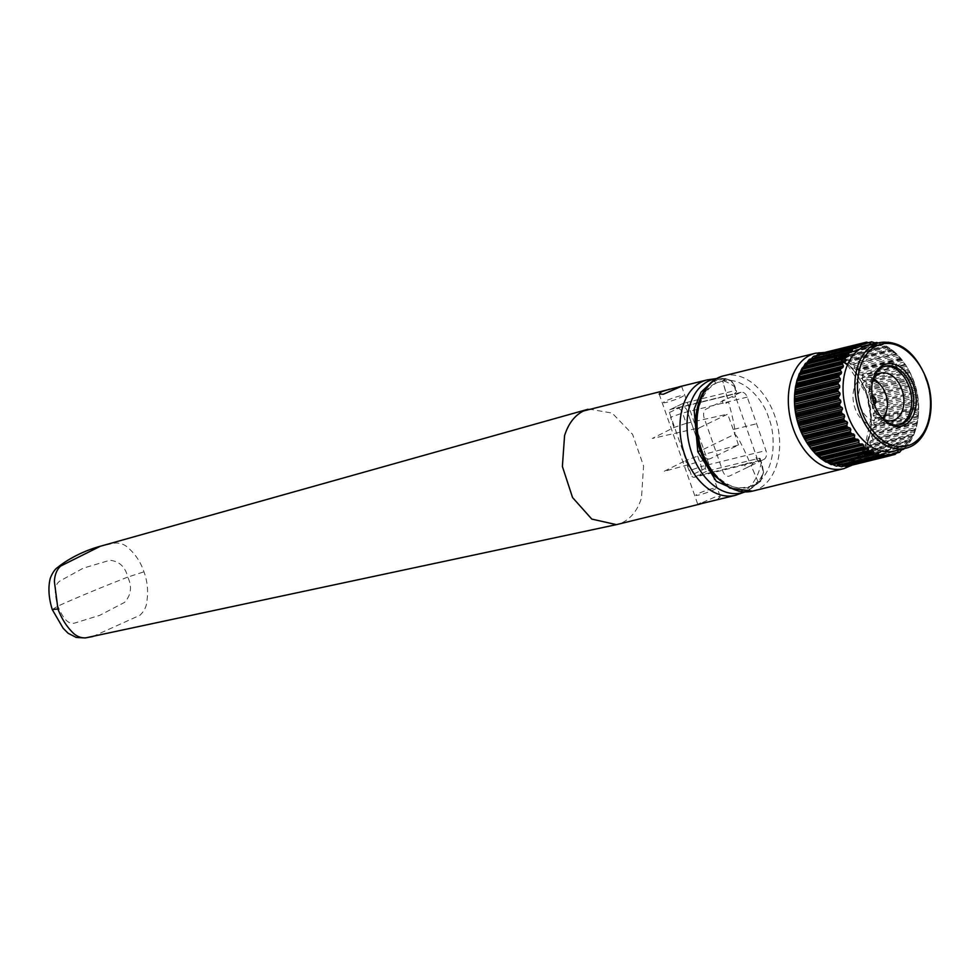 <?xml version="1.0" encoding="UTF-8"?>
<svg xmlns="http://www.w3.org/2000/svg" width="980" height="980" viewBox="0 0 980 980"><rect width="100%" height="100%" fill="white"/><g stroke="black" fill="none" stroke-linecap="round" stroke-linejoin="round"><path stroke-width="0.73" stroke-dasharray="4.9 3.68" d="M712.191 381.71L724.722 378.55L730.97 380.461L734.51 386.647L735.466 390.469L683.146 403.356L670.185 409.579A2.744 2.009 -115.8 0 0 669.401 412.531L691.341 475.178L705.233 468.465L706.886 471.147L759.206 458.26L761.227 462.94L763.334 472.862L760.652 481.168L750.962 488.751L739.092 491.335M588.833 409.052L612.182 413.107L632.602 434.361L643.554 465.99L641.508 497.865C637.821 509.735 631.5 517.955 622.57 522.524L617.253 524.447M710.01 501.601L717.801 499.065L720.3 496.725L716.16 496.529L700.725 503.267C696.67 504.908 696.964 505.006 701.582 503.561M92.72 636.547L139.883 615.281C144.477 611.067 146.89 605.787 147.123 599.454C148.299 589.936 147.233 580.724 143.962 571.83C140.936 562.802 136.11 555.207 129.47 549.033C125.232 544.586 120.283 542.614 114.611 543.128L100.413 546.227M735.466 390.469L735.172 387.125L731.644 381.061L725.494 379.223L722.726 381.049L727.589 398.223L735.6 396.814L734.51 393.703L670.467 409.469A2.744 2.009 -115.8 0 0 670.185 409.579M735.968 390.408A62.169 6.468 160.7 0 1 736.531 390.947A62.169 6.468 160.7 0 1 734.51 393.703M707.082 379.922A59.425 39.972 -103.8 0 1 734.51 386.647A0.919 0.784 -16.8 0 1 735.172 387.125L736.531 390.947M52.258 609.56L57.832 606.13A233.118 24.28 160.7 0 1 127.755 577.098C125.293 566.844 119.315 561.234 109.821 560.278L83.288 568.155L60.282 580.809C52.418 585.354 55.75 598.253 57.832 606.13C61.128 613.578 66.505 625.595 75.056 622.949L99.801 615.293L124.57 602.382C131.161 595.068 132.227 586.64 127.755 577.098L143.962 571.83M686.674 409.469L705.453 463.087L686.674 409.469A59.425 39.972 -103.8 0 0 683.293 405.83L683.146 403.356L670.467 409.469M759.206 458.26L759.708 458.199A62.169 6.468 160.7 0 1 760.272 458.738A62.169 6.468 160.7 0 1 758.251 461.494L694.208 477.26A2.744 2.009 64.2 0 1 691.341 475.178M705.453 463.087A59.425 39.972 -103.8 0 1 705.233 468.465M725.494 379.223A0.919 0.809 -90.8 0 0 724.722 378.55L720.925 378.427A58.531 39.372 -103.8 0 1 730.97 380.461A0.919 0.858 128.5 0 1 731.644 381.061M758.251 461.494L757.16 458.371L751.158 465.537L757.969 481.67L760.872 480.249A0.919 0.772 33.8 0 1 760.652 481.168L748.451 490.208A58.531 39.372 -103.8 0 1 746.968 490.98A58.531 39.372 -103.8 0 1 744.653 491.972M760.652 481.168L757.883 481.731L751.685 485.872C730.321 492.622 713.428 480.825 701.031 450.506L700.284 450.837M757.969 481.67L751.084 465.574L745.731 468.158L744.506 464.52L749.614 462.058C741.174 442.801 736.103 433.577 734.4 434.397L701.031 450.506C690.533 423.47 697.601 391.179 715.743 383.241L722.64 381.073L727.515 398.26L722.162 400.845L723.473 404.458L728.569 401.996C734.155 422.76 736.103 433.552 734.4 434.397M760.272 481.719L763.567 472.36A0.919 0.784 -178.1 0 0 763.506 472.054L760.872 480.249M759.708 458.199L761.975 463.601L763.506 472.054M757.16 458.371L755.911 457.868L756.903 457.636L735.87 397.562L734.878 397.807L735.6 396.814M724.722 378.55L722.726 381.049M799.08 425.749L798.308 423.397M797.904 422L796.422 416.035M796.152 414.65L795.883 413.156M795.589 411.355L795.356 409.615M795.184 408.146L795.098 407.202M794.976 405.843L794.792 402.18M794.755 399.791L794.78 398.591M794.829 396.827L794.952 394.866M795.074 393.36L795.16 392.539M795.282 391.522L795.515 389.82M795.846 387.786L796.066 386.684M796.299 385.557L796.495 384.748M796.899 383.143L797.512 381.061M797.977 379.615L798.21 378.978M798.418 378.39L799.006 376.908M799.937 374.789L800.452 373.723M801.824 371.2L803.196 369.056M804.445 367.329L805.438 366.104M807.483 363.899L808.573 362.87M810.105 361.608L813.988 359.096M815.127 358.521L824.707 356.169M825.969 356.144L830.587 356.561M832.522 356.977L833.956 357.369M836.798 358.374L838.243 358.999M840.154 359.954L842.371 361.216M847.431 364.891L866.541 393.887L871.036 418.191L864.544 448.093M686.184 423.348L673.958 427.513L652.3 438.452L699.279 427.856L727.675 414.136L686.184 423.348L682.582 413.033A7.313 4.925 76.2 0 0 676.396 408.219A7.313 4.925 76.2 0 0 675.735 408.452L740.402 392.527A7.313 4.925 -103.8 0 1 741.052 392.282A7.313 4.925 -103.8 0 1 747.25 397.108L765.956 450.543A7.313 4.925 -103.8 0 1 763.837 459.461L699.181 475.386A7.313 4.925 -103.8 0 0 701.3 466.48L689.124 470.792L685.535 460.588L697.662 456.117L738.491 445.03L710.096 458.75L663.852 471.441L685.535 460.588M747.25 397.108L682.582 413.033L670.59 417.26L673.958 427.513M863.49 449.894L862.033 452.05M861.028 453.373L859.742 454.892M857.537 457.121L856.336 458.15M854.83 459.302L850.077 462.009M848.888 462.499L843.082 463.92M841.808 464.042L836.344 463.859M835.279 463.687L834.642 463.577M834.47 463.54L832.939 463.173M829.95 462.229L828.1 461.482M826.593 460.772L824.303 459.547M821.926 458.04L820.958 457.366M819.096 455.945L817.871 454.928M815.826 453.066L814.27 451.511M811.158 447.995L808.855 444.981M808.28 444.161L807.826 443.499M806.993 442.237L805.94 440.559M805.045 439.04L804.47 438.011M803.857 436.872L801.236 431.359M800.709 430.11L799.68 427.464M740.402 392.527L706.261 409.003A7.313 4.925 -103.8 0 0 704.142 417.909L722.86 471.356A7.313 4.925 -103.8 0 0 729.708 475.937L763.837 459.461M738.491 445.03L733.261 429.497L756.903 423.679M733.261 429.497L727.675 414.136M710.096 458.75C707.242 459.62 704.939 458.052 703.211 454.046L697.197 436.884C696.033 432.609 696.719 429.595 699.279 427.856M666.927 402.229A10.731 1.115 160.7 0 1 665.8 400.955A10.731 1.115 160.7 0 1 680.083 395.883A10.731 1.115 160.7 0 1 681.223 397.157A10.731 1.115 160.7 0 1 666.927 402.229M712.546 488.555A10.731 1.115 -19.3 0 0 698.25 493.626A10.731 1.115 -19.3 0 0 699.389 494.9A10.731 1.115 -19.3 0 0 713.673 489.829A10.731 1.115 -19.3 0 0 712.546 488.555M867.851 345.499A54.39 36.591 -103.8 0 1 907.737 368.37A54.39 36.591 -103.8 0 1 914.205 382.212A54.39 36.591 -103.8 0 1 918.579 412.347A54.39 36.591 -103.8 0 1 898.734 449.379A54.39 36.591 -103.8 0 1 893.87 451.131M901.698 449.71L857.5 460.11L902.715 448.975M904.001 448.95L907.639 445.165A58.053 39.053 76.2 0 0 907.835 444.92L910.996 440.375A58.053 39.053 76.2 0 0 911.167 440.094L913.801 434.887A58.053 39.053 76.2 0 0 913.936 434.557L915.994 428.787A58.053 39.053 76.2 0 0 916.092 428.419L917.537 422.172A58.053 39.053 76.2 0 0 917.598 421.78L918.407 415.152A58.053 39.053 76.2 0 0 918.432 414.748L918.591 407.864A58.053 39.053 76.2 0 0 918.579 407.447L918.089 400.416A58.053 39.053 76.2 0 0 918.039 399.999L916.9 392.955A58.053 39.053 76.2 0 0 916.815 392.539L915.051 385.593A58.053 39.053 76.2 0 0 914.928 385.177L912.576 378.452A58.053 39.053 76.2 0 0 912.417 378.06L909.501 371.665A58.053 39.053 76.2 0 0 909.317 371.298L907.737 368.37M918.432 414.748L918.505 413.658L874.723 424.438L873.388 422.833L873.425 421.082L875.238 418.534A58.053 39.053 76.2 0 0 875.238 418.129L874.785 417.149L884.989 414.638M906.476 366.275L862.706 377.055L862.29 379.101L907.505 367.966L905.9 365.344A58.053 39.053 76.2 0 0 905.679 365.013L901.833 359.611A58.053 39.053 76.2 0 0 901.588 359.305L897.349 354.54A58.053 39.053 76.2 0 0 897.092 354.27L892.547 350.228A58.053 39.053 76.2 0 0 892.266 350.007L887.488 346.749A58.053 39.053 76.2 0 0 887.206 346.589L882.282 344.176A58.053 39.053 76.2 0 0 881.988 344.054L877.921 342.927L834.188 353.829M889.963 348.77L844.748 359.905L844.148 357.43A58.053 39.053 76.2 0 0 843.854 357.259L887.206 346.589L843.854 357.259L886.165 346.553L840.938 357.7L839.701 357.075L838.929 354.846M844.172 361.938A55.309 37.203 -103.8 0 1 866.822 393.752A55.309 37.203 -103.8 0 1 864.96 448.13M864.029 449.759A55.309 37.203 -103.8 0 1 862.633 451.903M861.665 453.213A55.309 37.203 -103.8 0 1 860.44 454.72M858.37 456.913A55.309 37.203 -103.8 0 1 857.28 457.917M855.932 459.032A55.309 37.203 -103.8 0 1 852.147 461.494M851.461 461.862A55.309 37.203 -103.8 0 1 847.823 463.356M844.429 464.189A55.309 37.203 -103.8 0 1 840.522 464.557M839.738 464.557A55.309 37.203 -103.8 0 1 835.242 464.128M833.527 463.773A55.309 37.203 -103.8 0 1 832.094 463.381M829.239 462.401A55.309 37.203 -103.8 0 1 827.451 461.641M825.993 460.918A55.309 37.203 -103.8 0 1 823.764 459.681M821.436 458.162A55.309 37.203 -103.8 0 1 820.481 457.476M818.643 456.055A55.309 37.203 -103.8 0 1 817.442 455.026M815.421 453.164A55.309 37.203 -103.8 0 1 813.878 451.609M810.791 448.08A55.309 37.203 -103.8 0 1 808.512 445.067M807.937 444.246A55.309 37.203 -103.8 0 1 807.483 443.585M806.65 442.323A55.309 37.203 -103.8 0 1 805.572 440.584M912.968 379.432L869.199 390.212L868.415 393.188L870.877 395.014L914.659 384.234M872.445 397.145L871.588 397.353L871.698 396.263A58.053 39.053 76.2 0 0 871.575 395.859L870.877 395.014M871.588 397.353L870.657 399.289L871.11 401.053L873.596 402.119M917.109 393.923L873.339 404.703L873.548 403.625A58.053 39.053 76.2 0 0 873.462 403.209L872.837 402.315M873.339 404.703L872.237 406.529L872.531 408.329L874.148 409.726L917.917 398.946M918.199 401.359L874.43 412.139L874.736 411.098A58.053 39.053 76.2 0 0 874.687 410.681L874.148 409.726M874.43 412.139L873.168 413.842L873.29 415.63L874.785 417.149M918.334 415.973L874.564 426.753L875.054 425.835A58.053 39.053 76.2 0 0 875.091 425.43L874.723 424.438M874.564 426.753L873.009 428.125L872.813 429.816L873.989 431.482L917.758 420.702M917.378 422.907L873.609 433.687L874.185 432.841A58.053 39.053 76.2 0 0 874.258 432.462L873.989 431.482M873.609 433.687L871.931 434.863L871.563 436.455L872.58 438.146L916.349 427.366M915.749 429.424L872.641 439.457A58.053 39.053 76.2 0 0 872.739 439.101L872.58 438.146M871.98 440.204L870.191 441.172L869.664 442.642L870.522 444.332L914.291 433.54M913.495 435.426L870.448 445.569A58.053 39.053 76.2 0 0 870.583 445.238L870.522 444.332M869.713 446.206L867.165 448.264L867.839 449.918L911.62 439.126M867.827 450.763L867.839 449.918M864.899 452.074L864.103 453.238L864.495 455.59L907.835 444.92M907.211 445.459L864.287 455.835A58.053 39.053 76.2 0 0 864.495 455.59M863.441 456.239L861.445 456.496L860.514 457.464L860.844 458.934L904.626 448.154M906.647 445.361L861.445 456.496L860.514 457.464L875.52 453.765M903.768 449.159L860.428 459.828A58.053 39.053 76.2 0 0 860.661 459.632L860.844 458.934M902.298 449.073L856.471 460.87L856.643 462.229L900.424 451.437M856.471 460.87L856.373 462.817A58.053 39.053 76.2 0 1 856.128 462.964L899.469 452.295M896.712 452.87L852.049 463.405L852.073 464.606L895.842 453.826M891.053 455.198L851.461 465.182A58.053 39.053 76.2 0 0 851.73 465.084L852.073 464.606M850.518 465.182L848.509 464.716L847.308 465.035L847.198 466.051M892.547 453.875L847.308 465.035L892.523 453.899M845.569 466.321L842.347 465.708L842.102 466.541L885.871 455.749M838.586 465.623L836.883 466.039M833.355 464.594L832.081 464.202M872.151 450.91L826.434 462.193M869.199 390.212L869.223 389.134A58.053 39.053 76.2 0 0 869.064 388.741L868.305 387.97L912.074 377.19M912.576 378.452L869.223 389.134M875.52 381.122L866.222 383.413L866.161 382.347A58.053 39.053 76.2 0 0 865.965 381.98L865.144 381.306L873.241 379.309M909.501 371.665L875.446 380.056M873.927 380.436L866.161 382.347M871.784 387.223A30.172 20.298 76.2 0 0 871.759 387.615A30.172 20.298 76.2 0 0 874.185 404.336A30.172 20.298 76.2 0 0 877.774 412.017A30.172 20.298 76.2 0 0 877.97 412.347M884.475 366.398A30.172 20.298 76.2 0 0 883.458 366.606A30.172 20.298 76.2 0 0 880.763 367.586A30.172 20.298 76.2 0 0 870.448 398.358A30.172 20.298 76.2 0 0 871.624 403.111A30.172 20.298 76.2 0 0 872.188 404.826A30.172 20.298 76.2 0 0 897.888 425.185A30.172 20.298 76.2 0 0 898.88 424.904M873.303 379.101A24.427 16.427 76.2 0 0 870.534 398.823A24.427 16.427 76.2 0 0 871.49 402.658A24.427 16.427 76.2 0 0 871.943 404.054A24.427 16.427 76.2 0 0 883.09 418.84M886.459 411.11A24.427 16.427 76.2 0 0 884.965 393.764A24.427 16.427 76.2 0 0 879.881 384.393M873.499 378.807A24.427 16.427 76.2 0 0 864.152 377.276A24.427 16.427 76.2 0 0 855.013 408.219A24.427 16.427 76.2 0 0 875.826 424.708A24.427 16.427 76.2 0 0 883.397 419.011M866.222 383.413L865.634 385.446L866.381 387.076L868.305 387.97M874.038 379.113L908.913 370.526M862.29 379.101L863.16 380.62L865.144 381.306M863.16 380.62L908.374 369.485M905.679 365.013L862.339 375.683L861.469 375.12L905.238 364.34M902.482 360.481L858.713 371.261L858.468 373.282L859.448 374.654L904.65 363.519M901.833 359.611L858.48 370.281A58.053 39.053 76.2 0 0 858.235 369.974L857.329 369.521L901.098 358.741M901.588 359.305L858.235 369.974M898.084 355.348L854.303 366.128L854.217 368.076L855.295 369.301L857.329 369.521M855.295 369.301L900.498 358.166M854.217 368.076L899.42 356.953M897.092 354.27L852.808 364.621L896.577 353.841M893.331 350.95L849.562 361.73L849.623 363.605L850.775 364.634L895.977 353.498M849.623 363.605L894.826 352.469M849.562 361.73L849.195 360.91A58.053 39.053 76.2 0 0 848.913 360.689L891.739 349.701M892.547 350.228L849.195 360.91M844.748 359.905L847.97 360.481M846.022 360.726L891.175 349.603M888.333 347.373L845.213 357.994M848.839 354.821L884.916 345.94M883.176 344.691L839.395 355.471M882.282 344.176L852.6 351.477M837.594 354.834L881.486 344.017M852.612 351.404L881.032 344.397M877.002 342.522L833.662 353.204L834.556 355.14L879.758 344.005M833.662 353.204A58.053 39.053 76.2 0 0 833.355 353.143L874.528 342.976M876.708 342.461L833.355 353.143M872.69 342.118L828.909 352.898L829.399 354.148L830.66 354.307L832.449 353.339M874.601 343.012L829.399 354.148L875.41 343.282M828.909 352.898L828.394 352.531A58.053 39.053 76.2 0 0 828.1 352.518L868.623 342.657M871.747 341.849L871.024 342.02M868.55 342.632L828.394 352.531M867.545 342.29L823.776 353.07L824.315 354.111L825.552 354.025L827.23 352.849M825.552 354.025L859.448 345.683M861.053 345.279L869.958 343.098M824.315 354.111L869.53 342.976M823.776 353.07L823.249 352.825A58.053 39.053 76.2 0 0 822.967 352.874L862.473 343.404M862.596 343.429L818.814 354.209L819.403 355.017L822.147 353.327M864.605 343.882L819.403 355.017L864.568 343.87M814.135 356.291L815.862 356.328L817.271 354.772M815.862 356.328L859.203 345.646M814.735 356.867L859.95 345.732M853.58 348.513L811.465 358.815M848.778 352.825L851.669 352.114M877.284 453.066L874.295 453.801M879.807 455.467L880.665 455.259M880.848 455.161L838.513 465.586M887.549 454.573L884.095 455.43M887.059 454.928L843.584 465.635M851.73 465.084L890.685 455.492M897.251 452.27L888.701 454.377M887.366 454.708L852.049 463.405M897.631 451.915L884.034 455.271M905.716 446.329L878.301 453.079M873.609 452.589L908.374 444.026M909.305 442.103L864.103 453.238M910.628 440.792L868.844 451.082M868.562 450.579L911.167 440.094M868.648 450.812L910.996 440.375M912.368 437.129L868.035 448.056M913.042 435.806L867.839 446.941M870.583 445.238L913.936 434.557M914.879 431.506L869.664 442.642M915.394 430.036L870.191 441.172M872.641 439.457L915.994 428.787M916.766 425.32L871.563 436.455M917.133 423.728L871.931 434.863M874.258 432.462L917.598 421.78M918.015 418.68L872.813 429.816M918.223 416.99L873.009 428.125M875.054 425.835L918.407 415.152M918.591 411.698L873.388 422.833M918.615 408.746L884.462 417.162M882.858 417.554L874.846 419.526M918.64 409.946L883.691 418.546M882.98 418.73L873.425 421.082M875.238 418.129L884.193 415.924M885.124 415.692L918.579 407.447M875.238 418.534L883.825 416.427M884.928 416.157L918.591 407.864M885.577 414.491L918.554 406.369M918.37 402.707L873.168 413.842M874.736 411.098L918.089 400.416M917.733 397.194L872.531 408.329M917.452 395.406L872.237 406.529M875.63 402.682L916.815 392.539M915.357 386.573L874.05 396.753M871.575 395.859L914.928 385.177M914.254 382.8L869.039 393.935M868.439 392.221L913.642 381.085M794.56 395.859A55.309 37.203 -103.8 0 1 794.621 394.94M794.743 393.446A55.309 37.203 -103.8 0 1 794.817 392.625M794.939 391.596A55.309 37.203 -103.8 0 1 795.16 389.905M795.49 387.872A55.309 37.203 -103.8 0 1 795.699 386.769M795.932 385.655A55.309 37.203 -103.8 0 1 796.115 384.846M796.52 383.241A55.309 37.203 -103.8 0 1 797.108 381.159M797.573 379.713A55.309 37.203 -103.8 0 1 797.793 379.076M797.99 378.501A55.309 37.203 -103.8 0 1 798.565 377.018M799.472 374.899A55.309 37.203 -103.8 0 1 799.962 373.846M801.297 371.334A55.309 37.203 -103.8 0 1 802.62 369.191M803.821 367.476A55.309 37.203 -103.8 0 1 804.764 366.263M806.699 364.095A55.309 37.203 -103.8 0 1 807.716 363.09M809.1 361.853A55.309 37.203 -103.8 0 1 812.408 359.488M813.241 358.986A55.309 37.203 -103.8 0 1 826.581 355.703M827.549 355.752A55.309 37.203 -103.8 0 1 831.579 356.316M833.38 356.769A55.309 37.203 -103.8 0 1 834.752 357.185M837.471 358.215A55.309 37.203 -103.8 0 1 838.868 358.852M840.73 359.807A55.309 37.203 -103.8 0 1 842.886 361.093M806.467 363.249L807.398 362.282M834.556 355.14L835.83 355.532M838.807 354.797A58.053 39.053 76.2 0 0 838.635 354.736L837.704 354.797M844.564 358.166L844.148 357.43M850.775 364.634L852.808 364.621M854.303 366.128L853.997 365.209A58.053 39.053 76.2 0 0 853.739 364.952M858.713 371.261L858.48 370.281M859.448 374.654L861.469 375.12M862.706 377.055L862.559 376.026A58.053 39.053 76.2 0 0 862.339 375.683M882.331 418.068A20.801 13.99 -103.8 0 1 860.232 406.406A20.801 13.99 -103.8 0 1 872.984 380.142M874.27 404.25A4.202 2.83 -103.8 0 1 870.399 401.506A4.202 2.83 -103.8 0 1 872.274 396.128M716.735 378.635A58.531 39.372 -103.8 0 1 720.925 378.427L717.042 378.476M761.472 462.242A0.919 0.662 -21.2 0 1 761.227 462.94A59.425 39.972 -103.8 0 1 740.831 493.393A59.425 39.972 -103.8 0 1 735.502 495.317M760.272 458.738L763.567 472.36A0.919 0.784 -178.1 0 1 763.334 472.862A58.531 39.372 -103.8 0 1 748.451 490.208L744.996 491.972M694.208 477.26L706.886 471.147M669.401 412.531L683.293 405.83M750.962 488.751A2.744 2.009 -115.8 0 0 751.685 485.872M715.743 383.241A2.744 2.009 -115.8 0 0 713.293 381.159M768.675 417.995C764.755 402.278 742.154 371.432 717.017 382.739C692.382 395.454 694.808 436.051 701.423 450.457C705.355 466.174 727.944 497.032 753.081 485.713C777.728 472.997 775.303 432.401 768.675 417.995M752.542 491.115A59.425 39.972 76.2 0 0 774.764 415.839A59.425 39.972 76.2 0 0 724.122 375.72M815.421 353.241A59.425 39.972 -103.8 0 1 866.051 393.348A59.425 39.972 -103.8 0 1 843.841 468.636M697.662 456.117L701.3 466.48L765.956 450.543M879.673 342.584A54.39 36.591 -103.8 0 1 926.027 379.309A54.39 36.591 -103.8 0 1 905.692 448.215M875.887 401.567L916.619 391.535M866.381 387.076L879.366 383.878M879.452 383.866L911.584 375.94M865.634 385.446L877.7 382.482M878.105 382.384L910.849 374.311M909.991 372.633L876.5 380.877M858.468 373.282L903.67 362.147M857.904 345.511L856.716 345.805M811.44 358.864L853.482 348.513M852.257 349.321L855.601 348.488M882.453 454.304L879.06 455.137M889.423 455.651L890.967 455.271M910.114 440.939L868.868 451.106M918.505 404.495L886.165 412.47M885.981 412.507L873.29 415.63M916.312 389.918L875.802 399.901M873.168 400.551L871.11 401.053M915.859 388.154L875.189 398.162M872.764 398.762L870.657 399.289M681.602 386.194L720.3 496.725M659.16 394.058L697.87 504.59M725.261 378.55L731.362 380.62L734.829 386.083M824.658 352.445L835.94 355.25M836.234 355.373L854.695 369.901L867.57 393.188L872.029 427.978L861.42 456.901M852.392 465.035L861.346 456.999M741.052 392.282L676.396 408.219M918.579 412.347L918.493 413.854M871.759 387.615L871.808 386.818M885.467 366.116L883.458 366.606M881.069 373.111L864.152 377.276M892.755 420.543L875.826 424.708M899.897 424.695L897.888 425.185M877.774 412.017L878.178 412.702M886.692 346.406L842.935 357.185M875.704 343.282L830.219 354.478M865.438 343.919L819.868 355.152M856.055 348.439L852.245 349.382M872.176 450.91L826.948 462.046M882.894 454.12L879.023 455.075M893.245 453.458L847.676 464.679M896.553 453.042L855.871 463.062M902.531 448.963L857.059 460.159M901.649 449.783L859.987 460.049"/><path stroke-width="1.47" d="M739.092 491.335L716.368 481.352L697.797 451.682L694.085 409.395L701.006 392.233L712.191 381.71M697.87 504.59L616.396 524.643L591.798 519.094L572.553 497.546L562.385 466.468L564.566 435.622C568.363 423.63 574.672 415.41 583.504 410.963L677.878 387.223C682.509 385.777 682.791 385.875 678.736 387.517L663.313 394.254L659.16 394.058L661.659 391.718L669.463 389.195M700.725 503.267C696.67 504.908 696.964 505.006 701.582 503.561L735.502 495.317A59.425 39.972 -103.8 0 1 683.575 451.229A59.425 39.972 -103.8 0 1 701.754 381.845A59.425 39.972 -103.8 0 1 707.082 379.922L717.042 378.476M681.59 386.206L707.082 379.922M677.878 387.223C682.509 385.777 682.791 385.875 678.736 387.517M587.951 409.285L100.413 546.227L60.662 566.06C56.828 569.588 54.733 574.746 54.39 581.532L57.93 608.984C61.385 618.098 66.064 625.706 72.006 631.818C75.938 636.13 80.531 638.139 85.799 637.845L92.72 636.547M57.93 608.984L52.258 609.572L63.112 628.205L68.073 633.227L76.195 637.429L85.248 637.956L616.396 524.643M701.031 450.506L697.797 451.682M799.68 427.464L799.08 425.749M798.308 423.397L797.904 422M796.422 416.035L796.152 414.65M795.883 413.156L795.589 411.355M795.356 409.615L795.184 408.146M795.098 407.202L794.976 405.843M794.792 402.18L794.768 401.102M794.755 400.685L794.755 399.791M794.78 398.591L794.829 396.827M794.952 394.866L795.074 393.36M795.16 392.539L795.282 391.522M795.515 389.82L795.846 387.786M796.066 386.684L796.299 385.557M796.495 384.748L796.899 383.143M797.512 381.061L797.977 379.615M799.006 376.908L799.937 374.789M800.452 373.723L800.893 372.865M801.064 372.547L801.824 371.2M803.196 369.056L803.918 368.027M805.438 366.104L807.483 363.899M809.198 362.343L810.105 361.608M813.988 359.096L815.127 358.521M824.707 356.169L825.969 356.144M830.587 356.561L831.714 356.793M833.956 357.369L836.798 358.374M839.039 359.378L840.154 359.954M842.371 361.216L847.431 364.891M864.274 448.571L863.49 449.894M862.033 452.05L861.028 453.373M859.742 454.892L857.537 457.121M855.699 458.665L854.83 459.302M850.077 462.009L848.888 462.499M843.082 463.92L841.808 464.042M836.344 463.859L835.279 463.687M832.939 463.173L829.95 462.229M828.1 461.482L826.593 460.772M824.303 459.547L822.992 458.738M822.722 458.567L821.926 458.04M820.958 457.366L819.096 455.945M816.94 454.108L815.826 453.066M814.27 451.511L813.155 450.31M811.881 448.852L811.158 447.995M808.855 444.981L808.28 444.161M807.826 443.499L806.993 442.237M805.94 440.559L805.045 439.04M804.47 438.011L803.857 436.872M801.236 431.359L800.709 430.11M824.768 461.225L821.363 458.897L865.144 448.117L868.354 448.693L868.55 450.445L824.768 461.225L825.626 461.85A58.053 39.053 76.2 0 0 825.907 462.021L872.151 450.91L873.413 451.523L874.172 453.752A58.053 39.053 76.2 0 0 874.479 453.875L877.284 453.066L878.558 453.458L878.962 454.892L836.111 466.076A58.053 39.053 76.2 0 0 836.406 466.137L882.453 454.304L883.715 454.451L884.72 456.08A58.053 39.053 76.2 0 0 885.001 456.092L887.549 454.573L888.799 454.5L889.338 455.529L846.512 466.455A58.053 39.053 76.2 0 0 846.793 466.407L890.146 455.737L893.711 453.581L894.814 454.512A58.053 39.053 76.2 0 0 895.083 454.414L897.913 451.731L899.469 452.295A58.053 39.053 76.2 0 0 899.726 452.135L901.673 449.734L903.768 449.159A58.053 39.053 76.2 0 0 904.001 448.95L904.626 448.154M896.712 452.87L899.469 452.295M901.698 449.71L903.768 449.159M878.043 342.988L877.002 342.522A58.053 39.053 76.2 0 0 876.708 342.461L875.875 343.171L871.747 341.849A58.053 39.053 76.2 0 0 871.453 341.836L869.53 342.976L866.602 342.143A58.053 39.053 76.2 0 0 866.32 342.192L865.806 343.576L861.653 343.416A58.053 39.053 76.2 0 0 861.383 343.515L860.771 345.646L856.986 345.634L813.645 356.316A58.053 39.053 76.2 0 0 813.388 356.463L856.471 346.381L856.643 347.729L809.345 359.452A58.053 39.053 76.2 0 0 809.113 359.648L808.488 360.444L852.269 349.664L852.6 351.146L851.669 352.114L848.827 352.763A58.053 39.053 76.2 0 0 848.619 353.008L849.011 355.373L848.215 356.524L802.485 367.806L803.808 366.508L849.011 355.373M875.41 343.282L874.601 343.012M866.32 342.192L862.473 343.404M864.568 343.87L865.806 343.576L864.605 343.882M905.692 448.215L893.87 451.131A54.39 36.591 -103.8 0 1 847.516 414.418A54.39 36.591 -103.8 0 1 862.976 347.263A54.39 36.591 -103.8 0 1 867.851 345.499L879.673 342.584C900.02 340.036 915.663 352.261 926.627 379.248C937.652 408.685 927.411 443.793 905.692 448.215A54.39 36.591 -103.8 0 1 859.338 411.502A54.39 36.591 -103.8 0 1 879.673 342.584M864.789 448.436A55.309 37.203 -103.8 0 1 864.029 449.759M862.633 451.903A55.309 37.203 -103.8 0 1 861.665 453.213M860.44 454.72A55.309 37.203 -103.8 0 1 858.37 456.913M856.704 458.42A55.309 37.203 -103.8 0 1 855.932 459.032M852.147 461.494A55.309 37.203 -103.8 0 1 851.461 461.862M847.823 463.356A55.309 37.203 -103.8 0 1 844.429 464.189M840.522 464.557A55.309 37.203 -103.8 0 1 839.738 464.557M835.242 464.128A55.309 37.203 -103.8 0 1 834.274 463.932M832.094 463.381A55.309 37.203 -103.8 0 1 829.239 462.401M827.451 461.641A55.309 37.203 -103.8 0 1 825.993 460.918M823.764 459.681A55.309 37.203 -103.8 0 1 822.477 458.861M822.22 458.689A55.309 37.203 -103.8 0 1 821.436 458.162M820.481 457.476A55.309 37.203 -103.8 0 1 818.643 456.055M816.524 454.205A55.309 37.203 -103.8 0 1 815.421 453.164M813.878 451.609A55.309 37.203 -103.8 0 1 812.763 450.408M811.501 448.938A55.309 37.203 -103.8 0 1 810.791 448.08M808.512 445.067A55.309 37.203 -103.8 0 1 807.937 444.246M807.483 443.585A55.309 37.203 -103.8 0 1 806.65 442.323M850.824 429.497L805.609 440.632L804.2 438.085L847.97 427.305L849.954 427.99L850.824 429.497L850.407 431.543L806.626 442.323L805.572 440.584A55.309 37.203 -103.8 0 1 799.006 426.496A55.309 37.203 -103.8 0 1 794.56 395.859L794.621 394.744M867.839 446.941L867.165 448.264L867.827 450.763L868.562 450.579M868.844 451.082L867.655 451.057A58.053 39.053 76.2 0 0 867.827 450.763M866.859 451.572L864.899 452.074L864.103 453.238L864.605 454.818L873.609 452.589M861.445 456.496L860.514 457.464L860.844 458.934M856.471 460.87L856.643 462.229M853.654 462.928L852.049 463.405M847.308 465.035L847.198 466.051L889.423 455.651M845.569 466.321L842.347 465.708L841.661 466.762A58.053 39.053 76.2 0 1 841.367 466.762L884.72 456.08M884.205 455.7L841.367 466.762M840.423 466.48L837.239 465.427L879.807 455.467M879.06 455.137L836.406 466.137M835.193 465.684L832.081 464.202L874.92 453.924M878.558 453.458L833.355 464.594L832.081 464.202L874.295 453.801M873.707 453.14L829.938 463.92L830.832 464.434A58.053 39.053 76.2 0 0 831.126 464.545L831.628 464.594M829.938 463.92L826.948 462.046M868.55 450.445L868.966 451.168A58.053 39.053 76.2 0 0 869.26 451.339L826.434 462.193L870.203 451.413M819.782 457.648L816.536 454.769L860.305 443.989L862.339 443.977L863.49 445.006L863.552 446.868L819.782 457.648L820.566 458.371A58.053 39.053 76.2 0 0 820.848 458.591L821.363 458.897M815.029 453.262L812.016 449.857L855.785 439.077L857.819 439.31L858.897 440.522L858.811 442.482L815.029 453.262L815.764 454.071A58.053 39.053 76.2 0 0 816.022 454.328L816.536 454.769M810.632 448.117L807.875 444.271L851.645 433.491L854.658 435.083L854.401 437.337L810.632 448.117L811.281 448.999A58.053 39.053 76.2 0 0 811.526 449.305L812.016 449.857M806.626 442.323L807.214 443.254A58.053 39.053 76.2 0 0 807.422 443.597L807.875 444.271M803.122 435.978L801.04 431.408L844.809 420.628L847.504 422.417L846.892 425.185L803.122 435.978L803.612 436.933A58.053 39.053 76.2 0 0 803.796 437.301L804.2 438.085M800.145 429.166L798.859 425.81L844.074 414.675L844.674 416.39L843.915 418.387L800.145 429.166L800.538 430.147A58.053 39.053 76.2 0 0 800.697 430.538L801.04 431.408M797.255 420.457L796.495 417.076L840.277 406.296L842.494 408.121L841.526 411.245L797.757 422.037L797.255 420.457L842.457 409.322M838.684 396.471L794.915 407.251L794.743 405.892L839.946 394.756L838.378 397.5L795.025 408.182A58.053 39.053 76.2 0 0 795.074 408.599L795.184 409.652L838.966 398.872L840.583 400.269L840.877 402.07L839.774 403.907L796.005 414.687L795.662 413.205L840.877 402.07M794.743 405.892L794.56 402.241L838.329 391.449L839.983 393.164L839.946 394.756M875.446 380.056L873.927 380.436M874.38 404.544A31.997 21.523 -103.8 0 1 871.808 386.818A31.997 21.523 -103.8 0 1 889.423 363.592A31.997 21.523 -103.8 0 1 913.605 385.606A31.997 21.523 -103.8 0 1 907.223 423.446A31.997 21.523 -103.8 0 1 878.178 412.702A31.997 21.523 -103.8 0 1 874.38 404.544M877.97 412.347A30.172 20.298 76.2 0 0 899.897 424.695A30.172 20.298 76.2 0 0 911.167 386.475A30.172 20.298 76.2 0 0 885.467 366.116A30.172 20.298 76.2 0 0 871.784 387.223M898.88 424.904A30.172 20.298 76.2 0 0 900.596 424.218A30.172 20.298 76.2 0 0 909.171 386.965A30.172 20.298 76.2 0 0 884.475 366.398M883.09 418.84A24.427 16.427 76.2 0 0 892.755 420.543A24.427 16.427 76.2 0 0 894.936 419.746A24.427 16.427 76.2 0 0 901.882 389.599A24.427 16.427 76.2 0 0 881.069 373.111A24.427 16.427 76.2 0 0 878.889 373.895A24.427 16.427 76.2 0 0 873.303 379.101M879.881 384.393A24.427 16.427 76.2 0 0 873.499 378.807M883.397 419.011A24.427 16.427 76.2 0 0 886.459 411.11M873.241 379.309L874.038 379.113M845.213 357.994L844.748 359.905L846.022 360.738M839.395 355.471L839.701 357.075L840.963 357.688M839.701 357.075L848.839 354.821M852.6 351.477L838.929 354.846A58.053 39.053 76.2 0 0 838.807 354.797M834.152 353.707L834.556 355.14L835.83 355.532L837.704 354.797M835.83 355.532L852.612 351.404M874.528 342.976L876.23 342.559M871.024 342.02L868.55 342.632M868.623 342.657L871.012 342.069M859.448 345.683L861.053 345.279M869.958 343.098L870.767 342.89M866.198 342.216L822.147 353.327M861.383 343.515L817.271 354.772L861.04 343.992M815.862 356.328L817.271 354.772M859.203 345.646L861.065 345.193M856.716 345.805L814.135 356.291L814.735 356.867M857.904 345.511L856.986 345.634A58.053 39.053 76.2 0 0 856.741 345.793L856.471 346.381M809.811 359.293L811.44 358.864L812.689 357.161M853.482 348.513L856.643 347.729L855.601 348.488M853.58 348.513L852.686 348.77A58.053 39.053 76.2 0 0 852.453 348.978L852.269 349.664M849.256 352.469L806.467 363.249L808.488 360.444M848.778 352.825L806.467 363.249L807.398 362.282L852.6 351.146M848.619 353.008L805.278 363.69L804.739 364.572L848.509 353.792M846.255 357.026L802.118 368.223A58.053 39.053 76.2 0 0 801.946 368.517L801.493 369.472L845.274 358.692L845.948 360.334L843.4 362.404L799.619 373.184L845.274 361.657M845.458 357.541A58.053 39.053 76.2 0 0 845.287 357.835L801.946 368.517M800.072 372.792L801.493 369.472M800.734 371.469L845.948 360.334M843.4 362.404L842.665 363.041A58.053 39.053 76.2 0 0 842.518 363.36L799.178 374.041L798.823 375.058L842.592 364.278L843.437 365.957L842.923 367.439L840.473 369.142L797.12 379.824A58.053 39.053 76.2 0 0 797.022 380.179L796.764 381.232L840.534 370.452L841.551 372.143L841.183 373.735L839.505 374.924L795.736 385.704L795.981 384.871L841.183 373.735M842.518 363.36L842.592 364.278M841.134 368.394L797.365 379.187L798.235 377.092L843.437 365.957M797.72 378.574L842.923 367.439M797.365 379.187L797.12 379.824M795.981 384.871L796.764 381.232M796.348 383.278L841.551 372.143M839.505 374.924L838.929 375.757A58.053 39.053 76.2 0 0 838.856 376.149L795.515 386.818L795.356 387.909L839.125 377.129L840.301 378.782L840.105 380.473L838.059 382.776L794.707 393.446A58.053 39.053 76.2 0 0 794.682 393.85L794.609 394.94L838.378 384.16L839.725 385.765L839.689 387.529L838.268 389.072L794.498 399.852L794.474 398.652L839.689 387.529M838.856 376.149L839.125 377.129M838.549 381.857L794.78 392.637L795.098 389.918L840.301 378.782M794.89 391.608L840.105 380.473M794.78 392.637L794.707 393.446A55.309 37.203 -103.8 0 0 794.621 394.94L794.523 396.9L839.725 385.765M838.268 389.072L837.863 390.065L794.523 400.747A58.053 39.053 76.2 0 0 794.535 401.151L794.56 402.241M837.863 390.065A58.053 39.053 76.2 0 0 837.876 390.481L794.535 401.151M794.915 407.251L795.025 408.182M795.662 413.205L795.184 409.652M795.38 411.404L840.583 400.269M839.774 403.907L839.566 404.973A58.053 39.053 76.2 0 0 839.652 405.389L796.299 416.071L796.495 417.076M839.652 405.389L840.277 406.296M841.526 411.245L841.416 412.335A58.053 39.053 76.2 0 0 841.538 412.752L798.186 423.421L798.455 424.365L842.236 413.585L844.074 414.675M841.538 412.752L842.236 413.585M798.859 425.81L798.455 424.365M846.892 425.185L846.953 426.263A58.053 39.053 76.2 0 0 847.149 426.631L847.97 427.305M803.612 436.933L846.953 426.263M849.954 427.99L804.739 439.126M807.422 443.597L850.775 432.915L851.645 433.491M853.666 433.944L808.463 445.079M811.526 449.305L854.879 438.624L855.785 439.077M811.281 448.999L854.634 438.317A58.053 39.053 76.2 0 0 854.879 438.624M857.819 439.31L812.616 450.445M858.897 440.522L813.694 451.658M816.022 454.328L860.305 443.989M862.339 443.977L817.136 455.1M863.49 445.006L818.288 456.141M863.552 446.868L863.919 447.701A58.053 39.053 76.2 0 0 864.201 447.921L865.144 448.117M820.566 458.371L863.919 447.701M867.141 447.86L821.938 458.995M868.354 448.693L823.151 459.828M873.413 451.523L828.198 462.658M830.832 464.434L874.172 453.752M836.111 466.076L879.452 455.406A58.053 39.053 76.2 0 0 879.758 455.467M882.453 454.304L883.715 454.451L880.848 455.161M884.095 455.43L842.347 465.708M888.799 454.5L887.059 454.928M889.338 455.529L889.865 455.786A58.053 39.053 76.2 0 0 890.146 455.737L890.967 455.271M892.523 453.899L893.711 453.581L892.547 453.875M894.299 454.402L891.053 455.198M890.685 455.492L894.532 454.549M888.701 454.377L887.366 454.708M898.378 451.731L897.631 451.915M884.034 455.271L853.164 462.866M878.301 453.079L875.52 453.765M867.655 451.057L868.648 450.812M868.035 448.056L867.165 448.264M884.462 417.162L882.858 417.554M883.691 418.546L882.98 418.73M884.193 415.924L885.124 415.692M883.825 416.427L884.928 416.157M873.903 403.111L875.63 402.682M874.05 396.753L872.445 397.145M794.817 392.625A55.309 37.203 -103.8 0 1 794.939 391.596M795.16 389.905A55.309 37.203 -103.8 0 1 795.49 387.872M795.699 386.769A55.309 37.203 -103.8 0 1 795.932 385.655M796.115 384.846A55.309 37.203 -103.8 0 1 796.52 383.241M797.108 381.159A55.309 37.203 -103.8 0 1 797.573 379.713M798.565 377.018A55.309 37.203 -103.8 0 1 799.472 374.899M799.962 373.846A55.309 37.203 -103.8 0 1 800.403 372.988M800.562 372.67A55.309 37.203 -103.8 0 1 801.297 371.334M802.62 369.191A55.309 37.203 -103.8 0 1 803.318 368.174M804.764 366.263A55.309 37.203 -103.8 0 1 806.699 364.095M808.28 362.563A55.309 37.203 -103.8 0 1 809.1 361.853M812.408 359.488A55.309 37.203 -103.8 0 1 813.241 358.986M826.581 355.703A55.309 37.203 -103.8 0 1 827.549 355.752M831.579 356.316A55.309 37.203 -103.8 0 1 832.633 356.561M834.752 357.185A55.309 37.203 -103.8 0 1 837.471 358.215M839.639 359.231A55.309 37.203 -103.8 0 1 840.73 359.807M842.886 361.093A55.309 37.203 -103.8 0 1 844.172 361.938M797.757 422.037L798.063 423.017A58.053 39.053 76.2 0 0 798.186 423.421M796.005 414.687L796.213 415.655A58.053 39.053 76.2 0 0 796.299 416.071M794.498 399.852L794.523 400.747M794.474 398.652L794.523 396.9M794.682 393.85L794.609 394.94M795.098 389.918L795.356 387.909M795.736 385.704L795.576 386.438A58.053 39.053 76.2 0 0 795.515 386.818M798.235 377.092L798.823 375.058M799.619 373.184L799.313 373.711A58.053 39.053 76.2 0 0 799.178 374.041M803.808 366.508L804.739 364.572M805.903 363.151L805.474 363.445A58.053 39.053 76.2 0 0 805.278 363.69M818.814 354.209L818.3 354.099A58.053 39.053 76.2 0 0 818.031 354.197M844.564 358.166L844.148 357.43L844.564 358.166M843.915 418.387L843.89 419.477A58.053 39.053 76.2 0 0 844.05 419.869L844.809 420.628M800.538 430.147L843.89 419.477M844.674 416.39L799.46 427.525M845.287 357.835L845.274 358.692M840.473 369.142A58.053 39.053 76.2 0 0 840.362 369.497L840.534 370.452M838.059 382.776A58.053 39.053 76.2 0 0 838.023 383.18L838.378 384.16M837.876 390.481L838.329 391.449M838.378 397.5A58.053 39.053 76.2 0 0 838.427 397.929L838.966 398.872M850.407 431.543L850.554 432.572A58.053 39.053 76.2 0 0 850.775 432.915M854.401 437.337L854.634 438.317M858.811 442.482L859.117 443.389A58.053 39.053 76.2 0 0 859.374 443.646M872.984 380.142A20.801 13.99 -103.8 0 1 885.736 394.095A20.801 13.99 -103.8 0 1 882.331 418.068M872.274 396.128A4.202 2.83 -103.8 0 1 875.557 399.007A4.202 2.83 -103.8 0 1 874.27 404.25M744.653 491.972A58.531 39.372 -103.8 0 1 691.255 451.596A58.531 39.372 -103.8 0 1 708.491 381.085A58.531 39.372 -103.8 0 1 716.735 378.635M752.542 491.115L729.965 488.163L714.114 475.459L706.115 463.92L700.394 451.168C688.536 419.354 699.389 381.036 724.122 375.72A59.425 39.972 76.2 0 0 701.913 451.008A59.425 39.972 76.2 0 0 752.542 491.115L843.841 468.636A59.425 39.972 -103.8 0 1 793.2 428.517A59.425 39.972 -103.8 0 1 815.421 353.241L824.658 352.445M861.763 410.632C855.418 396.827 853.102 357.921 876.708 345.744C900.804 334.903 922.462 364.462 926.21 379.53C932.568 393.335 934.883 432.229 911.278 444.418C887.182 455.259 865.524 425.7 861.763 410.632M873.596 402.119L875.887 401.567M854.646 435.328L809.443 446.464M847.48 423.152L802.265 434.287M876.5 380.877L875.52 381.122M810.399 359.623L852.257 349.321M803 367.659L848.215 356.524M794.609 404.103L839.811 392.968M796.801 418.68L842.004 407.545M846.732 421.523L801.53 432.658M868.868 451.106L864.899 452.074M875.802 399.901L873.168 400.551M875.189 398.162L872.764 398.762M735.502 495.317L745.67 491.654M52.258 609.56C48.645 597.837 47.983 587.412 50.286 578.274C52.393 572.847 54.929 569.172 57.881 567.236C61.899 563.917 77.31 552.561 100.413 546.227M843.841 468.636L852.392 465.035M724.122 375.72L815.421 353.241M866.259 342.204L822.906 352.886M857.243 345.536L813.841 356.23M852.245 349.382L810.583 359.648M853.127 348.562L809.639 359.268M879.023 455.075L837.41 465.316M890.208 455.725L846.855 466.394M899.273 452.38L896.553 453.042M903.474 449.33L901.649 449.783"/></g></svg>
